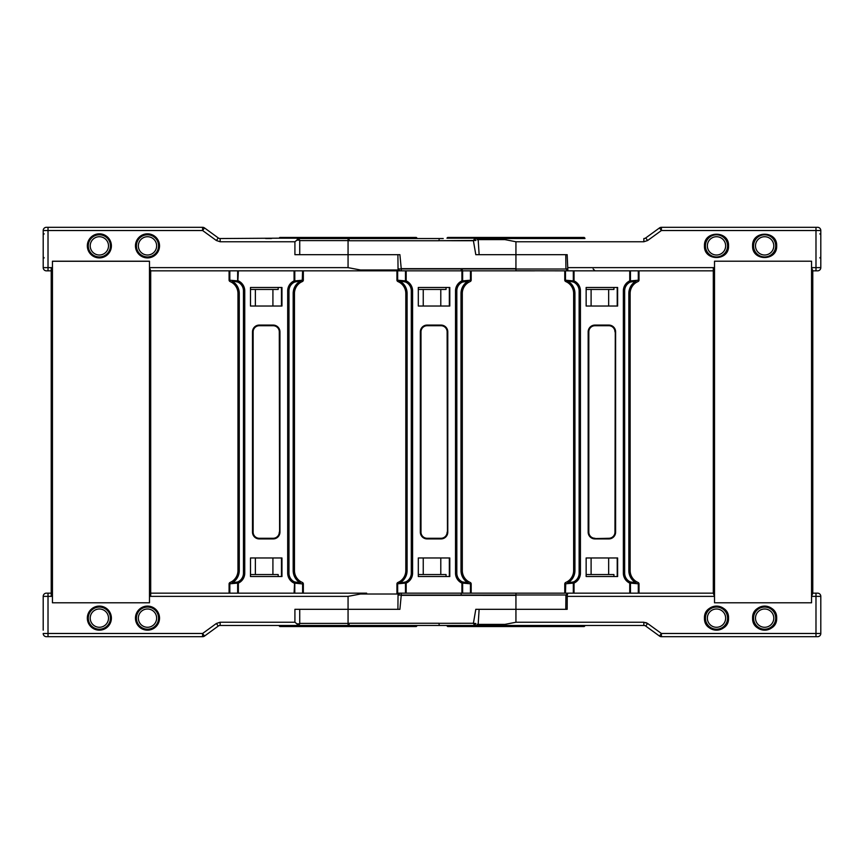 <?xml version="1.0" encoding="UTF-8"?>
<svg xmlns="http://www.w3.org/2000/svg" width="864" height="864" viewBox="0 0 864 864"><rect width="100%" height="100%" fill="white"/><g stroke="black" fill="none" stroke-linecap="round" stroke-linejoin="round"><path stroke-width="1.3" d="M285.595 237.46L279.785 237.46L279.061 238.183L417.064 238.183L416.34 237.46L410.53 237.46M43.2 255.01L43.2 230.526A3.208 3.208 0 0 1 46.408 227.308L202.608 227.308L202.608 230.526L204.498 227.923L218.268 237.935A3.208 3.208 0 0 0 220.158 238.54L279.061 238.183M438.966 240.732L349.099 240.732L348.062 240.602L348.062 238.54L298.134 238.54L417.064 238.183M279.785 237.46L416.34 237.46M311.688 237.46L384.296 237.46M300.856 238.183L300.121 237.46L396.004 237.46L395.28 238.183M515.938 268.942L401.263 268.942L399.902 254.686L299.732 254.686L299.732 240.149L298.134 238.54M400.118 270.842L401.263 270.842L401.263 268.942L398.39 268.898M565.909 269.017L515.938 269.017L515.938 270.842L401.263 270.842L461.192 270.842L461.203 268.661L401.263 268.661M462.758 270.821L461.225 268.661L515.938 268.628L515.938 254.686L475.805 254.686L473.407 240.721L438.966 240.7L475.902 240.451M478.03 624.38L504.965 624.38L502.34 625.46L643.842 625.46A3.208 3.208 0 0 1 645.732 626.065L659.502 636.077A3.208 3.208 0 0 0 661.392 636.692L817.592 636.692A3.208 3.208 0 0 0 820.8 633.474L820.8 596.365A3.208 3.208 0 0 0 817.592 593.158L812.776 593.158L812.776 270.842L815.983 270.842L812.776 270.842L811.555 267.635L811.555 261.209L714.517 261.209L714.517 267.635L713.297 270.842L567.875 270.842L567.173 254.686L566.136 254.686M515.938 270.756L567.875 270.842L565.909 268.92L565.78 254.686L515.938 254.686L515.938 241.758L643.842 241.758L643.842 238.54A3.208 3.208 0 0 0 645.732 237.935L659.502 227.923L661.392 230.526L659.502 227.923A3.208 3.208 0 0 1 661.392 227.308L815.983 227.308L661.392 227.308A3.208 3.208 0 0 0 659.502 227.923L645.732 237.935L659.502 227.923M534.503 270.842L497.372 270.842L534.503 270.842M497.372 270.842L471.182 270.842L471.182 280.066A1.609 1.609 0 0 1 470.2 281.534L470.016 280.249L462.629 280.886A1.296 0.659 65.3 0 1 462.456 282.064L468.04 281.178A14.202 14.202 0 0 0 461.009 293.436L461.009 570.564L462.305 570.564A12.917 12.917 0 0 0 468.698 581.71L470.2 582.466A1.609 0.832 112.9 0 1 470.459 583.934L470.016 582.379A12.917 12.917 0 0 1 468.698 581.71L468.04 582.822A14.202 14.202 0 0 1 461.009 570.564M418.316 289.451L446.051 289.451L446.051 287.464M54.432 261.274L52.445 261.209L52.445 267.635L48.017 267.635L48.017 270.842L51.224 270.842L46.408 270.842A3.208 3.208 0 0 1 43.2 267.635L43.2 230.526L202.608 230.526L216.389 240.527L220.158 241.758L294.916 241.758L294.916 254.686L348.062 254.686L348.062 240.602L299.732 240.602M443.254 238.54L348.062 238.54M439.247 238.54L438.966 240.7M440.791 289.451L440.791 306.029M449.345 306.029L449.345 287.464M423.241 289.451L423.241 306.029M475.373 240.397A1.933 0.788 -90 0 0 474.574 238.54L473.407 240.721M43.2 234.792L44.161 233.831L43.2 234.792L43.2 256.943L44.161 257.904L43.2 256.943M138.348 245.862A9.148 9.148 0 0 1 147.496 236.725A9.148 9.148 0 0 1 156.643 245.862A9.148 9.148 0 0 1 147.496 255.01A9.148 9.148 0 0 1 138.348 245.862M90.212 245.862A9.148 9.148 0 0 1 99.36 236.725A9.148 9.148 0 0 1 108.508 245.862A9.148 9.148 0 0 1 99.36 255.01A9.148 9.148 0 0 1 90.212 245.862M302.184 583.751L302.368 582.466A1.609 0.832 112.9 0 1 302.616 583.934L294.084 583.114A10.973 10.973 0 0 1 287.69 573.134L287.69 290.866L288.976 290.866A9.688 9.688 0 0 1 298.663 281.178L302.216 281.178L302.616 270.842L396.932 270.842L150.703 270.842L149.483 267.635L149.483 261.209L147.496 261.274M149.483 267.635L348.062 267.635L360.385 269.978L398.358 269.978M159.527 245.862A12.031 12.031 0 0 0 147.496 233.831A12.031 12.031 0 0 0 135.464 245.862A12.031 12.031 0 0 0 147.496 257.904A12.031 12.031 0 0 0 159.527 245.862M111.391 245.862A12.031 12.031 0 0 0 99.36 233.831A12.031 12.031 0 0 0 87.329 245.862A12.031 12.031 0 0 0 99.36 257.904A12.031 12.031 0 0 0 111.391 245.862M265.691 238.54L271.382 238.54M52.445 267.635L51.224 270.842L51.224 593.158L46.408 593.158A3.208 3.208 0 0 0 43.2 596.365L43.2 627.275M202.608 227.308A3.208 3.208 0 0 1 204.498 227.923A3.208 3.208 0 0 0 202.608 227.308M297.702 238.54L296.914 240.149L299.732 240.149M281.47 306.029L281.47 287.464M255.366 306.029L255.366 289.451L272.916 289.451L272.916 306.029M294.916 241.758L296.914 240.149M43.2 233.831L43.2 236.725M48.017 227.308L48.017 267.635L43.2 267.635L43.2 257.904M272.916 289.451L278.176 289.451L278.176 287.464M250.484 289.451L255.366 289.451M149.483 261.209L52.445 261.209M239.263 570.564A14.202 14.202 0 0 1 232.232 582.822L231.574 581.71L230.256 582.379L229.824 583.934A1.609 0.832 -112.9 0 1 230.072 582.466L231.574 581.71A12.917 12.917 0 0 0 237.967 570.564L239.263 570.564L239.263 293.436A14.202 14.202 0 0 0 232.232 281.178L231.574 282.29L230.072 281.534A1.609 0.832 -67.1 0 1 229.824 280.066L230.072 281.534A1.609 1.609 0 0 1 229.09 280.066L229.09 270.842L150.703 270.842L150.703 596.365M360.385 269.978L363.269 270.842M776.671 245.862C777.416 230.342 751.864 230.342 752.609 245.862C751.864 261.392 777.416 261.392 776.671 245.862M728.536 245.862C729.281 230.342 703.728 230.342 704.473 245.862C703.728 261.392 729.281 261.392 728.536 245.862M467.996 237.46L563.879 237.46M447.66 237.46L584.215 237.46L584.939 238.183L446.936 238.183L447.66 237.46M515.938 238.54L584.939 238.183M479.131 254.686L478.224 240.365L476.291 238.54L584.939 238.54M478.03 239.62L504.965 239.62L502.34 238.54M643.842 241.758L647.611 240.527L661.392 230.526L815.983 230.526L815.983 227.308L817.592 227.308A3.208 3.208 0 0 1 820.8 230.526L820.8 267.635A3.208 3.208 0 0 1 817.592 270.842L815.983 270.842L815.983 267.635L811.555 267.635M617.22 306.029L617.22 287.464M591.106 306.029L591.106 289.451L608.666 289.451L608.666 306.029M504.965 239.62L515.938 241.758M567.259 268.942L566.266 268.898M567.173 254.686L515.938 254.686M608.666 289.451L613.926 289.451L613.926 287.464M586.148 289.451L591.106 289.451M713.297 270.842L639.014 270.842L639.014 280.066A1.609 1.609 0 0 1 638.032 281.534L637.859 280.249L630.461 280.886A1.296 0.659 65.3 0 1 630.288 282.064L635.882 281.178A14.202 14.202 0 0 0 628.841 293.436L628.841 570.564L630.137 570.564A12.917 12.917 0 0 0 636.53 581.71L638.032 582.466A1.609 0.832 112.9 0 1 638.291 583.934L637.848 582.379A12.917 12.917 0 0 1 636.53 581.71L635.882 582.822A14.202 14.202 0 0 1 628.841 570.564M755.492 245.862A9.148 9.148 0 0 1 764.64 236.725A9.148 9.148 0 0 1 773.788 245.862A9.148 9.148 0 0 1 764.64 255.01A9.148 9.148 0 0 1 755.492 245.862M707.357 245.862A9.148 9.148 0 0 1 716.504 236.725A9.148 9.148 0 0 1 725.652 245.862A9.148 9.148 0 0 1 716.504 255.01A9.148 9.148 0 0 1 707.357 245.862M43.2 629.208L43.2 607.057M753.451 622.566A12.031 12.031 0 0 1 752.609 618.138C751.928 602.618 777.352 602.608 776.671 618.138A12.031 12.031 0 0 0 774.716 611.55A12.031 12.031 0 0 1 775.84 622.534M775.829 622.566A12.031 12.031 0 0 1 774.76 624.65M774.716 624.715A12.031 12.031 0 0 1 773.496 626.281M773.15 626.638A12.031 12.031 0 0 1 771.606 627.944M771.228 628.204A12.031 12.031 0 0 1 769.338 629.208M769.068 629.327A12.031 12.031 0 0 1 764.748 630.169M764.64 630.169A12.031 12.031 0 0 1 758.128 628.247M758.052 628.204A12.031 12.031 0 0 1 756.497 626.994M756.13 626.638A12.031 12.031 0 0 1 754.823 625.093M754.564 624.715A12.031 12.031 0 0 1 753.559 622.836M773.788 618.138A9.148 9.148 0 0 0 764.64 608.99A9.148 9.148 0 0 0 755.492 618.138A9.148 9.148 0 0 0 764.64 627.275A9.148 9.148 0 0 0 773.788 618.138M752.609 618.138A12.031 12.031 0 0 1 754.52 611.615A12.031 12.031 0 0 0 752.609 618.138C751.928 633.658 777.352 633.658 776.671 618.138M754.564 611.55A12.031 12.031 0 0 1 755.784 609.984A12.031 12.031 0 0 0 754.564 611.55M756.13 609.628A12.031 12.031 0 0 1 757.674 608.321A12.031 12.031 0 0 0 756.13 609.628M758.052 608.062A12.031 12.031 0 0 1 759.942 607.057A12.031 12.031 0 0 0 758.052 608.062M760.212 606.949A12.031 12.031 0 0 1 764.543 606.096A12.031 12.031 0 0 0 760.212 606.949M764.64 606.096A12.031 12.031 0 0 1 771.152 608.018A12.031 12.031 0 0 0 764.64 606.096M771.228 608.062A12.031 12.031 0 0 1 772.783 609.271A12.031 12.031 0 0 0 771.228 608.062M773.15 609.628A12.031 12.031 0 0 1 774.457 611.172A12.031 12.031 0 0 0 773.15 609.628M704.473 618.138C703.793 602.618 729.216 602.608 728.536 618.138C729.216 633.658 703.793 633.658 704.473 618.138A12.031 12.031 0 0 1 706.385 611.615A12.031 12.031 0 0 0 705.316 622.566M812.776 593.158L811.555 596.365L811.555 602.791L714.517 602.791L714.517 596.365L713.297 593.158L567.875 593.158L565.909 595.08L565.78 609.314M400.118 593.158L564.764 593.158L564.764 583.934L565.488 583.934A1.609 0.832 -112.9 0 1 565.747 582.466L565.488 593.158L567.875 593.158L567.259 595.058L566.266 595.102M567.173 609.314L515.938 609.314L567.173 609.314L566.136 609.314L567.173 609.314L567.259 595.058M586.148 574.549L613.926 574.549L613.926 576.536M591.106 557.971L591.106 574.549M608.666 574.549L608.666 557.971M617.22 557.971L617.22 576.536M504.965 624.38L515.938 622.242L643.842 622.242L647.611 623.473L645.829 622.566M659.502 636.077L645.732 626.065L659.502 636.077L661.392 633.474L815.983 633.474L815.983 596.365L811.555 596.365M443.254 625.46L502.34 625.46M447.66 626.54L584.215 626.54L584.939 625.817L446.936 625.817L447.66 626.54M366.628 593.158L150.703 593.158L149.483 596.365L348.062 596.365L360.385 594.022L398.358 594.022M360.385 594.022L363.269 593.158M43.2 608.99L43.2 606.096M135.464 618.138A12.031 12.031 0 0 1 147.496 606.096A12.031 12.031 0 0 1 159.527 618.138A12.031 12.031 0 0 1 147.496 630.169A12.031 12.031 0 0 1 135.464 618.138M87.329 618.138A12.031 12.031 0 0 1 99.36 606.096A12.031 12.031 0 0 1 111.391 618.138A12.031 12.031 0 0 1 99.36 630.169A12.031 12.031 0 0 1 87.329 618.138M250.484 574.549L278.176 574.549L278.176 576.536M43.2 630.169L43.2 596.365A3.208 3.208 0 0 1 46.408 593.158M149.483 596.365L149.483 602.791L52.445 602.791L52.445 596.365L51.224 593.158M52.445 596.365L48.017 596.365L48.017 633.474L202.608 633.474L216.389 623.473L220.158 622.242L294.916 622.242L294.916 609.314L348.062 609.314L299.732 609.314L299.732 623.851L298.134 625.46M255.366 557.971L255.366 574.549M272.916 574.549L272.916 557.971M281.47 557.971L281.47 576.536M294.916 622.242L296.914 623.851L299.732 623.851M204.498 636.077L218.268 626.065L204.498 636.077A3.208 3.208 0 0 1 202.608 636.692L48.017 636.692L202.608 636.692L202.608 633.474L204.498 636.077L218.268 626.065A3.208 3.208 0 0 1 220.158 625.46L297.702 625.46L296.914 623.851M474.898 625.46L349.099 625.46L417.064 625.46L416.34 626.54L279.785 626.54L279.061 625.46L348.062 625.46L268.974 625.46M46.408 636.692A3.208 3.208 0 0 1 43.2 633.474L48.017 633.474L48.017 636.692L46.408 636.692A3.208 3.208 0 0 1 43.2 633.474M156.643 618.138A9.148 9.148 0 0 0 147.496 608.99A9.148 9.148 0 0 0 138.348 618.138A9.148 9.148 0 0 0 147.496 627.275A9.148 9.148 0 0 0 156.643 618.138M728.536 618.138A12.031 12.031 0 0 0 727.693 613.699A12.031 12.031 0 0 1 727.704 622.534M727.693 622.566A12.031 12.031 0 0 1 726.624 624.65M726.581 624.715A12.031 12.031 0 0 1 725.36 626.281M725.015 626.638A12.031 12.031 0 0 1 723.47 627.944M723.092 628.204A12.031 12.031 0 0 1 721.202 629.208M720.932 629.327A12.031 12.031 0 0 1 716.612 630.169M716.504 630.169A12.031 12.031 0 0 1 709.992 628.247M709.916 628.204A12.031 12.031 0 0 1 708.361 626.994M707.994 626.638A12.031 12.031 0 0 1 706.687 625.093M706.428 624.715A12.031 12.031 0 0 1 705.424 622.836M725.652 618.138A9.148 9.148 0 0 0 716.504 608.99A9.148 9.148 0 0 0 707.357 618.138A9.148 9.148 0 0 0 716.504 627.275A9.148 9.148 0 0 0 725.652 618.138M706.428 611.55A12.031 12.031 0 0 1 707.648 609.984A12.031 12.031 0 0 0 706.428 611.55M707.994 609.628A12.031 12.031 0 0 1 709.538 608.321A12.031 12.031 0 0 0 707.994 609.628M709.916 608.062A12.031 12.031 0 0 1 711.806 607.057A12.031 12.031 0 0 0 709.916 608.062M712.076 606.949A12.031 12.031 0 0 1 716.396 606.096A12.031 12.031 0 0 0 712.076 606.949M716.504 606.096A12.031 12.031 0 0 1 720.911 606.938A12.031 12.031 0 0 0 716.504 606.096M720.932 606.949A12.031 12.031 0 0 1 723.017 608.018A12.031 12.031 0 0 0 720.932 606.949M723.092 608.062A12.031 12.031 0 0 1 724.648 609.271A12.031 12.031 0 0 0 723.092 608.062M725.015 609.628A12.031 12.031 0 0 1 726.322 611.172A12.031 12.031 0 0 0 725.015 609.628M726.581 611.55A12.031 12.031 0 0 1 727.585 613.429A12.031 12.031 0 0 0 726.581 611.55M108.508 618.138A9.148 9.148 0 0 0 99.36 608.99A9.148 9.148 0 0 0 90.212 618.138A9.148 9.148 0 0 0 99.36 627.275A9.148 9.148 0 0 0 108.508 618.138M534.503 593.158L497.372 593.158L534.503 593.158M497.372 593.158L471.182 593.158L471.182 583.934L470.459 583.934L470.459 593.158M418.316 574.549L446.051 574.549L446.051 576.536M349.099 623.268L348.073 623.398L348.062 625.46L349.099 625.46L349.099 623.268L438.966 623.268M515.938 595.058L401.263 595.058L399.902 609.314L348.062 609.314L348.062 623.398L299.732 623.398M439.247 625.46L438.966 623.3L473.407 623.279L475.805 609.314L515.938 609.314L515.938 622.242M461.192 595.058L461.192 593.158M401.609 281.178L405.648 282.064A9.688 9.688 0 0 0 401.609 281.178L397.904 281.534A1.609 0.832 -67.1 0 1 397.656 280.066L398.056 281.178L400.064 281.178A14.202 14.202 0 0 1 407.095 293.436L407.095 570.564A14.202 14.202 0 0 1 400.064 582.822L398.012 582.822L397.656 583.934A1.609 0.832 -112.9 0 1 397.904 582.466L401.609 582.822L405.648 581.936L406.188 583.114L406.188 593.158L401.263 593.158L401.263 595.058L398.39 595.102M401.263 595.339L515.938 595.372L515.938 609.314M515.938 593.244L515.938 595.372M475.373 623.603A1.933 0.788 90 0 1 474.574 625.46L473.407 623.3L475.902 623.549M515.938 594.983L565.909 594.983M440.791 574.549L440.791 557.971M449.345 557.971L449.345 576.536M423.241 574.549L423.241 557.971M294.786 593.158L294.786 583.114A1.296 0.659 -65.3 0 0 294.624 581.936L300.208 582.822A14.202 14.202 0 0 1 293.177 570.564L294.462 570.564L294.462 293.436L294.462 570.564A12.917 12.917 0 0 0 300.856 581.71L302.368 582.466A1.609 1.609 0 0 1 303.34 583.934L303.34 593.158L229.09 593.158L229.09 583.934A1.609 1.609 0 0 1 230.072 582.466M232.232 582.822L237.816 581.936A1.296 0.659 65.3 0 0 237.654 583.114L230.256 583.751M273.164 538.92L259.276 538.92A6.782 6.782 0 0 1 252.493 532.148L252.493 331.852A6.782 6.782 0 0 1 259.276 325.08L273.164 325.08A6.782 6.782 0 0 1 279.936 331.852L279.936 532.148A6.782 6.782 0 0 1 273.164 538.92L259.276 538.596L273.164 538.596A6.458 6.458 0 0 0 279.612 532.148L279.299 331.852A6.134 6.134 0 0 0 273.164 325.717L259.276 325.717A6.134 6.134 0 0 0 253.141 331.852L253.141 532.148A6.134 6.134 0 0 0 259.276 538.283L273.164 538.283A6.134 6.134 0 0 0 279.299 532.148M300.856 581.71A12.917 12.917 0 0 0 302.184 582.379A12.917 12.917 0 0 1 300.856 581.71A12.917 12.917 0 0 0 302.184 582.379A12.917 12.917 0 0 1 300.856 581.71L300.208 582.822M303.34 583.934A1.609 1.609 0 0 0 302.368 582.466A1.609 1.609 0 0 1 303.34 583.934L302.616 583.934L302.616 593.158M233.777 582.822A9.688 9.688 0 0 0 243.464 573.134L243.464 290.866A9.688 9.688 0 0 0 237.816 282.064A1.296 0.659 -65.3 0 1 237.654 280.886L230.256 280.249M250.484 557.971L250.484 576.536L281.956 576.536L281.956 557.971L250.484 557.971M302.184 280.249L294.786 280.886A1.296 0.659 65.3 0 1 294.624 282.064A9.688 9.688 0 0 0 288.976 290.866L288.976 573.134A9.688 9.688 0 0 0 294.624 581.936L294.084 593.158M252.493 532.148L252.817 331.852L252.817 532.148A6.458 6.458 0 0 0 259.276 538.596L259.276 538.283M302.616 270.842L229.824 270.842L229.824 280.066L229.09 280.066M281.956 306.029L250.484 306.029L250.484 287.464L281.956 287.464L281.956 306.029M232.232 281.178L233.777 281.178A9.688 9.688 0 0 1 237.816 282.064L238.356 270.842M237.967 570.564L237.967 293.436A12.917 12.917 0 0 0 231.574 282.29A12.917 12.917 0 0 1 237.967 293.436L239.263 293.436M294.084 270.842L294.084 280.886L294.624 282.064L298.663 281.178M233.777 281.178L237.816 282.064A9.688 9.688 0 0 1 243.464 290.866L244.75 290.866A10.973 10.973 0 0 0 238.356 280.886L237.654 280.886L237.654 270.842M293.177 293.436L294.462 293.436A12.917 12.917 0 0 1 300.856 282.29L302.26 281.178L300.208 281.178A14.202 14.202 0 0 0 293.177 293.436L293.177 570.564M294.462 293.436A12.917 12.917 0 0 1 300.856 282.29L300.208 281.178M252.493 331.852L252.817 331.852A6.458 6.458 0 0 1 259.276 325.404L273.164 325.404L259.276 325.717M303.34 270.842L303.34 280.066A1.609 1.609 0 0 1 302.368 281.534L302.184 281.621A12.917 12.917 0 0 0 300.856 282.29A12.917 12.917 0 0 1 302.184 281.621A12.917 12.917 0 0 0 300.856 282.29A12.917 12.917 0 0 1 302.184 281.621M229.09 270.842L229.824 270.842M273.164 325.08L273.164 325.404A6.458 6.458 0 0 1 279.612 331.852L279.299 331.852M303.34 280.066L302.616 280.066A1.609 0.832 67.1 0 1 302.368 281.534M230.256 281.621L231.574 282.29M468.698 581.71A12.917 12.917 0 0 0 470.016 582.379A12.917 12.917 0 0 1 468.698 581.71A12.917 12.917 0 0 0 470.016 582.379L470.2 582.466A1.609 1.609 0 0 1 471.182 583.934M397.904 609.314L398.034 595.08L399.967 593.158L396.932 593.158L396.932 583.934A1.609 1.609 0 0 1 397.904 582.466M401.609 582.822A9.688 9.688 0 0 0 405.648 581.936A1.296 0.659 65.3 0 0 405.486 583.114L398.088 583.751M470.016 583.751L462.629 583.114A1.296 0.659 -65.3 0 0 462.456 581.936L468.04 582.822M440.996 538.92L427.118 538.92A6.782 6.782 0 0 1 420.336 532.148L420.336 331.852A6.782 6.782 0 0 1 427.118 325.08L440.996 325.08A6.782 6.782 0 0 1 447.779 331.852L447.779 532.148A6.782 6.782 0 0 1 440.996 538.92L427.118 538.596L440.996 538.596A6.458 6.458 0 0 0 447.455 532.148L447.131 331.852A6.134 6.134 0 0 0 440.996 325.717L427.118 325.717A6.134 6.134 0 0 0 420.984 331.852L420.984 532.148A6.134 6.134 0 0 0 427.118 538.283L440.996 538.283A6.134 6.134 0 0 0 447.131 532.148M400.064 582.822L399.416 581.71L398.088 582.379L399.416 581.71A12.917 12.917 0 0 0 405.81 570.564L405.81 293.436A12.917 12.917 0 0 0 399.416 282.29A12.917 12.917 0 0 1 405.81 293.436L407.095 293.436M418.316 557.971L418.316 576.536L449.788 576.536L449.788 557.971L418.316 557.971M455.522 573.134L455.522 290.866L456.818 290.866L456.818 573.134A9.688 9.688 0 0 0 462.456 581.936L461.916 583.114A10.973 10.973 0 0 1 455.522 573.134L456.818 573.134L456.818 290.866A9.688 9.688 0 0 1 466.495 281.178M405.648 581.936A9.688 9.688 0 0 0 411.296 573.134L411.296 290.866L411.296 573.134A9.688 9.688 0 0 1 405.648 581.936M420.336 532.148L420.66 331.852L420.66 532.148A6.458 6.458 0 0 0 427.118 538.596L427.118 538.283M461.009 293.436L462.305 293.436A12.917 12.917 0 0 1 468.698 282.29A12.917 12.917 0 0 0 462.305 293.436L462.305 570.564M449.788 306.029L418.316 306.029L418.316 287.464L449.788 287.464L449.788 306.029M397.904 254.686L398.034 268.92L399.967 270.842L397.656 270.842L397.656 280.066L396.932 280.066L396.932 270.842L397.656 270.842M411.296 290.866A9.688 9.688 0 0 0 405.648 282.064L406.188 280.886A10.973 10.973 0 0 1 412.582 290.866L411.296 290.866A9.688 9.688 0 0 0 405.648 282.064A1.296 0.659 -65.3 0 1 405.486 280.886L398.088 280.249M399.416 282.29L398.088 281.621L399.416 282.29L400.064 281.178M470.016 281.621A12.917 12.917 0 0 0 468.698 282.29A12.917 12.917 0 0 1 470.016 281.621A12.917 12.917 0 0 0 468.698 282.29L470.016 281.621A12.917 12.917 0 0 0 468.698 282.29L468.04 281.178M420.336 331.852L420.66 331.852A6.458 6.458 0 0 1 427.118 325.404L440.996 325.404L427.118 325.717M462.456 282.064A9.688 9.688 0 0 0 456.818 290.866A9.688 9.688 0 0 1 462.456 282.064L461.916 280.886A10.973 10.973 0 0 0 455.522 290.866M440.996 325.08L440.996 325.404A6.458 6.458 0 0 1 447.455 331.852L447.131 331.852M398.088 281.621L397.904 281.534A1.609 1.609 0 0 1 396.932 280.066M470.016 280.249L470.459 280.066A1.609 0.832 67.1 0 1 470.2 281.534M636.53 581.71A12.917 12.917 0 0 0 637.848 582.379A12.917 12.917 0 0 1 636.53 581.71A12.917 12.917 0 0 0 637.848 582.379L638.032 582.466A1.609 1.609 0 0 1 639.014 583.934L639.014 593.158L567.994 593.158M564.764 583.934A1.609 1.609 0 0 1 565.747 582.466M569.441 281.178L573.491 282.064A9.688 9.688 0 0 0 569.441 281.178L565.747 281.534A1.609 0.832 -67.1 0 1 565.488 280.066L565.888 281.178L567.896 281.178A14.202 14.202 0 0 1 574.938 293.436L574.938 570.564A14.202 14.202 0 0 1 567.896 582.822L573.491 581.936A1.296 0.659 65.3 0 0 573.318 583.114L565.92 583.751M637.859 583.751L630.461 583.114A1.296 0.659 -65.3 0 0 630.288 581.936L635.882 582.822M565.488 593.158L564.764 593.158M608.828 538.92L594.95 538.92A6.782 6.782 0 0 1 588.168 532.148L588.168 331.852A6.782 6.782 0 0 1 594.95 325.08L608.828 325.08A6.782 6.782 0 0 1 615.611 331.852L615.611 532.148A6.782 6.782 0 0 1 608.828 538.92L594.95 538.596L608.828 538.596A6.458 6.458 0 0 0 615.287 532.148L615.287 331.852L614.963 532.148A6.134 6.134 0 0 1 608.828 538.283L608.828 538.596A6.458 6.458 0 0 0 615.287 532.148L614.963 532.148M567.896 582.822L567.248 581.71L565.931 582.379L567.248 581.71A12.917 12.917 0 0 0 573.642 570.564L573.642 293.436A12.917 12.917 0 0 0 567.248 282.29A12.917 12.917 0 0 1 573.642 293.436L574.938 293.436M639.014 583.934A1.609 1.609 0 0 0 638.032 582.466A1.609 1.609 0 0 1 639.014 583.934L639.014 593.158L639.014 583.934L638.291 583.934L638.291 593.158M569.441 582.822A9.688 9.688 0 0 0 579.128 573.134L579.128 290.866L579.128 573.134A9.688 9.688 0 0 1 573.491 581.936L574.031 583.114L573.318 583.114L573.318 593.158M586.148 557.971L586.148 576.536L617.63 576.536L617.63 557.971L586.148 557.971M623.354 573.134L623.354 290.866L624.65 290.866L624.65 573.134A9.688 9.688 0 0 0 630.288 581.936L629.748 583.114A10.973 10.973 0 0 1 623.354 573.134L624.65 573.134L624.65 290.866A9.688 9.688 0 0 1 634.338 281.178M588.168 331.852L588.492 532.148A6.458 6.458 0 0 0 594.95 538.596L608.828 538.283M628.841 293.436L630.137 293.436A12.917 12.917 0 0 1 636.53 282.29A12.917 12.917 0 0 0 630.137 293.436L630.137 570.564M617.63 306.029L586.148 306.029L586.148 287.464L617.63 287.464L617.63 306.029M579.128 290.866A9.688 9.688 0 0 0 573.491 282.064L574.031 280.886A10.973 10.973 0 0 1 580.424 290.866L579.128 290.866A9.688 9.688 0 0 0 573.491 282.064A1.296 0.659 -65.3 0 1 573.318 280.886L565.92 280.249M567.248 282.29L565.931 281.621L567.248 282.29L567.896 281.178M637.848 281.621A12.917 12.917 0 0 0 636.53 282.29A12.917 12.917 0 0 1 637.848 281.621A12.917 12.917 0 0 0 636.53 282.29L637.848 281.621A12.917 12.917 0 0 0 636.53 282.29L635.882 281.178M594.95 325.08L594.95 325.717A6.134 6.134 0 0 0 588.816 331.852L588.492 331.852A6.458 6.458 0 0 1 594.95 325.404L608.828 325.404A6.458 6.458 0 0 1 615.287 331.852L615.611 331.852M565.931 281.621L565.747 281.534A1.609 1.609 0 0 1 564.764 280.066L564.764 270.842M630.288 282.064A9.688 9.688 0 0 0 624.65 290.866A9.688 9.688 0 0 1 630.288 282.064L629.748 280.886A10.973 10.973 0 0 0 623.354 290.866M637.859 280.249L638.291 280.066A1.609 0.832 67.1 0 1 638.032 281.534M149.483 602.791L52.445 602.791L52.445 261.274L149.483 261.274L149.483 602.791M150.703 593.158L150.703 270.842M51.224 596.365L51.224 267.635M714.517 602.791L811.555 602.791L811.555 261.209L714.517 261.209L714.517 602.791M713.297 593.158L713.297 267.635M349.099 238.54L349.099 240.732M158.566 245.862A11.07 11.07 0 0 1 147.496 256.943A11.07 11.07 0 0 1 136.426 245.862A11.07 11.07 0 0 1 147.496 234.792A11.07 11.07 0 0 1 158.566 245.862M110.43 245.862A11.07 11.07 0 0 1 99.36 256.943A11.07 11.07 0 0 1 88.29 245.862A11.07 11.07 0 0 1 99.36 234.792A11.07 11.07 0 0 1 110.43 245.862M348.062 267.635L348.062 254.686M216.389 240.527L218.268 237.935M220.158 241.758L220.158 238.54M661.392 230.526L661.392 227.308M820.8 267.635L815.983 267.635L815.983 230.526L820.8 230.526M647.611 240.527L645.732 237.935M567.68 267.635L714.517 267.635M775.71 245.862A11.07 11.07 0 0 1 764.64 256.943A11.07 11.07 0 0 1 753.57 245.862A11.07 11.07 0 0 1 764.64 234.792A11.07 11.07 0 0 1 775.71 245.862M727.574 245.862A11.07 11.07 0 0 1 716.504 256.943A11.07 11.07 0 0 1 705.434 245.862A11.07 11.07 0 0 1 716.504 234.792A11.07 11.07 0 0 1 727.574 245.862M753.57 618.138A11.07 11.07 0 0 0 764.64 629.208A11.07 11.07 0 0 0 775.71 618.138A11.07 11.07 0 0 0 764.64 607.057A11.07 11.07 0 0 0 753.57 618.138M815.983 593.158L815.983 596.365L820.8 596.365A3.208 3.208 0 0 0 817.592 593.158M567.68 596.365L714.517 596.365M645.732 626.065L647.611 623.473L661.392 633.474L661.392 636.692M817.592 636.692A3.208 3.208 0 0 0 820.8 633.474L815.983 633.474L815.983 636.692M643.842 622.242L643.842 625.46M348.062 596.365L348.062 609.314M48.017 593.158L48.017 596.365L43.2 596.365M220.158 622.242L220.158 625.46M216.389 623.473L218.268 626.065M136.426 618.138A11.07 11.07 0 0 0 147.496 629.208A11.07 11.07 0 0 0 158.566 618.138A11.07 11.07 0 0 0 147.496 607.057A11.07 11.07 0 0 0 136.426 618.138M705.434 618.138A11.07 11.07 0 0 0 716.504 629.208A11.07 11.07 0 0 0 727.574 618.138A11.07 11.07 0 0 0 716.504 607.057A11.07 11.07 0 0 0 705.434 618.138M88.29 618.138A11.07 11.07 0 0 0 99.36 629.208A11.07 11.07 0 0 0 110.43 618.138A11.07 11.07 0 0 0 99.36 607.057A11.07 11.07 0 0 0 88.29 618.138M279.061 625.817L417.064 625.817M438.966 623.3L473.407 623.279M306.893 625.817L307.433 626.54M389.243 625.817L388.692 626.54M229.824 593.158L229.824 583.934L229.09 583.934M237.654 593.158L237.654 583.114L238.356 583.114L238.356 593.158M237.816 581.936L238.356 583.114A10.973 10.973 0 0 0 244.75 573.134L243.464 573.134A9.688 9.688 0 0 1 237.816 581.936M273.164 538.283L273.164 538.596A6.458 6.458 0 0 0 279.612 532.148L279.936 532.148M253.141 532.148L252.817 532.148A6.458 6.458 0 0 0 259.276 538.596L259.276 538.92M287.69 573.134L288.976 573.134A9.688 9.688 0 0 0 294.624 581.936M259.276 325.08L259.276 325.404A6.458 6.458 0 0 0 252.817 331.852L253.141 331.852M294.786 270.842L294.786 280.886L294.084 280.886A10.973 10.973 0 0 0 287.69 290.866M244.75 290.866L244.75 573.134M279.936 331.852L279.612 331.852A6.458 6.458 0 0 0 273.164 325.404L273.164 325.717M288.976 290.866A9.688 9.688 0 0 1 294.624 282.064M397.656 593.158L397.656 583.934L396.932 583.934M462.629 593.158L462.629 583.114L461.916 583.114L461.916 593.158M405.486 593.158L405.486 583.114L406.188 583.114A10.973 10.973 0 0 0 412.582 573.134L411.296 573.134M407.095 570.564L405.81 570.564M440.996 538.283L440.996 538.596A6.458 6.458 0 0 0 447.455 532.148L447.779 532.148M420.984 532.148L420.66 532.148A6.458 6.458 0 0 0 427.118 538.596L427.118 538.92M456.818 573.134A9.688 9.688 0 0 0 462.456 581.936M427.118 325.08L427.118 325.404A6.458 6.458 0 0 0 420.66 331.852L420.984 331.852M461.916 270.842L461.916 280.886L462.629 280.886L462.629 270.842M405.486 270.842L405.486 280.886L406.188 280.886L406.188 270.842M412.582 290.866L412.582 573.134M447.779 331.852L447.455 331.852A6.458 6.458 0 0 0 440.996 325.404L440.996 325.717M471.182 280.066L470.459 280.066L470.459 270.842M630.461 593.158L630.461 583.114L629.748 583.114L629.748 593.158M574.938 570.564L573.642 570.564M588.168 532.148L588.492 532.148A6.458 6.458 0 0 0 594.95 538.596L594.95 538.92M588.492 532.148L588.816 532.148A6.134 6.134 0 0 0 594.95 538.283M624.65 573.134A9.688 9.688 0 0 0 630.288 581.936M580.424 290.866L580.424 573.134A10.973 10.973 0 0 1 574.031 583.114L574.031 593.158M580.424 573.134L579.128 573.134M594.95 325.717L608.828 325.717A6.134 6.134 0 0 1 614.963 331.852M588.816 331.852L588.816 532.148M629.748 270.842L629.748 280.886L630.461 280.886L630.461 270.842M573.318 270.842L573.318 280.886L574.031 280.886L574.031 270.842M565.488 270.842L565.488 280.066L564.764 280.066M639.014 280.066L638.291 280.066L638.291 270.842M608.828 325.08L608.828 325.717M588.492 331.852A6.458 6.458 0 0 1 594.95 325.404M608.828 325.404A6.458 6.458 0 0 1 615.287 331.852M293.587 238.183L294.311 237.46M402.538 238.183L401.814 237.46M819.839 257.904L820.8 256.943L819.839 257.904M819.839 233.831L820.8 234.792L819.839 233.831M570.413 238.183L569.689 237.46M461.462 238.183L462.186 237.46M593.114 268.92L595.048 270.842M570.413 625.817L569.689 626.54M461.462 625.817L462.186 626.54M275.378 625.46L279.061 625.46M479.131 609.314L478.224 623.635L476.291 625.46M293.587 625.817L294.311 626.54M402.538 625.817L401.814 626.54M300.856 625.817L300.121 626.54M395.28 625.817L396.004 626.54"/></g></svg>
